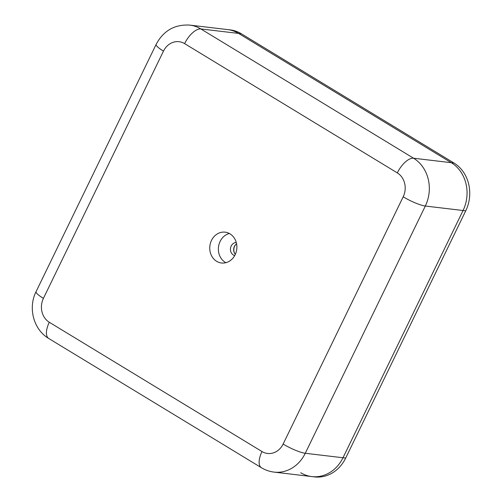 <?xml version="1.0" encoding="UTF-8"?>
<svg xmlns="http://www.w3.org/2000/svg" width="502" height="502" viewBox="0 0 502 502"><rect width="100%" height="100%" fill="white"/><g stroke="black" fill="none" stroke-linecap="round" stroke-linejoin="round"><path stroke-width="0.75" d="M235.338 254.313A6.651 5.804 96.8 0 1 234.409 246.419A6.651 5.804 96.8 0 1 236.574 243.853M234.704 255.574A6.651 5.804 96.8 0 1 231.177 246.036A6.651 5.804 96.8 0 1 236.254 242.472M229.351 233.486A15.524 13.541 -83.2 0 0 220.114 241.424A15.524 13.541 -83.2 0 0 225.887 262.697M235.124 254.765A15.524 13.541 -83.2 0 0 225.134 232.162A15.524 13.541 -83.2 0 0 211.493 240.402A15.524 13.541 -83.2 0 0 221.476 262.998A15.524 13.541 -83.2 0 0 235.124 254.765M397.314 172.895L184.604 43.624A17.746 15.474 -83.2 0 0 163.476 51.11L43.417 298.364A17.746 3.213 -154.1 0 1 36.081 291.631C27.899 307.651 33.377 329.507 48.707 338.455L261.416 467.726A17.746 8.07 -58.7 0 1 262.006 451.543A17.746 15.474 -83.2 0 0 283.134 444.05L403.194 196.803A17.746 15.474 -83.2 0 0 397.314 172.895A17.746 8.07 -58.7 0 1 413.56 158.218L451.285 162.692A35.491 30.948 96.8 0 1 463.051 210.507L342.991 457.755L463.051 210.507L425.319 206.033L305.266 453.281L342.991 457.755A35.491 30.948 96.8 0 1 311.805 476.58A35.491 30.948 96.8 0 1 300.736 472.733M184.604 43.624A17.746 8.07 -58.7 0 1 200.85 28.947A35.491 30.948 96.8 0 0 189.787 25.1L227.513 29.574A35.491 30.948 96.8 0 1 238.575 33.414L200.85 28.947L413.56 158.218A35.491 30.948 96.8 0 1 425.319 206.033A17.746 3.213 -154.1 0 1 403.194 196.803M465.743 210.827A35.491 30.948 96.8 0 0 453.977 163.012L451.285 162.692L238.575 33.414L451.285 162.692A35.491 30.948 96.8 0 1 463.051 210.507L465.743 210.827L345.683 458.075A35.491 30.948 96.8 0 1 314.497 476.9L311.805 476.58A35.491 30.948 96.8 0 0 342.991 457.755L345.683 458.075M236.065 244.242A7.097 6.187 -83.2 0 0 234.936 253.811M227.513 29.574A35.491 30.948 96.8 0 1 238.575 33.414L241.274 33.734A35.491 30.948 96.8 0 0 230.205 29.894L227.513 29.574M453.977 163.012L241.274 33.734M163.476 51.11A17.746 3.213 -154.1 0 1 156.141 44.383C163.464 30.678 174.677 24.247 189.787 25.1M283.134 444.05A17.746 3.213 -154.1 0 0 305.266 453.281A35.491 30.948 96.8 0 1 274.073 472.106L311.805 476.58M48.707 338.455A17.746 8.07 -58.7 0 1 49.303 322.265L262.006 451.543M43.417 298.364A17.746 15.474 -83.2 0 0 49.303 322.265M36.081 291.631L156.141 44.383M261.416 467.726C265.326 470.098 269.549 471.56 274.073 472.106"/></g></svg>
